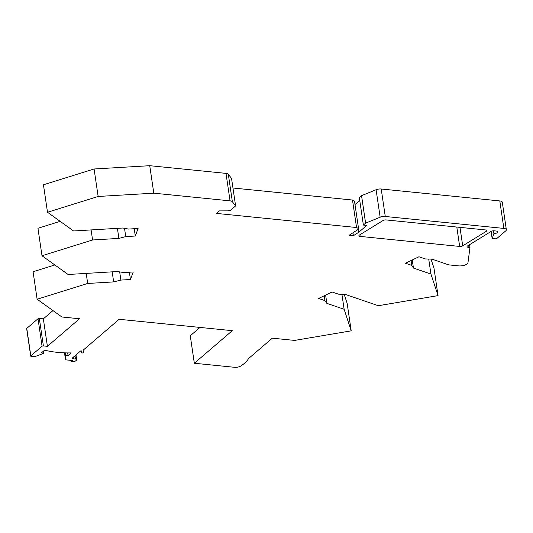 <?xml version="1.0" encoding="UTF-8"?>
<svg xmlns="http://www.w3.org/2000/svg" width="533" height="533" viewBox="0 0 533 533"><rect width="100%" height="100%" fill="white"/><g stroke="black" fill="none" stroke-linecap="round" stroke-linejoin="round"><path stroke-width="0.8" d="M486.249 231.349L462.704 245.82A2.438 0.973 171.6 0 1 459.666 246.433L360.161 236.412A2.445 0.973 171.6 0 1 358.916 235.766A2.445 0.973 171.6 0 1 359.215 235.193A2.445 0.973 171.6 0 1 359.469 235.013L383.014 220.535A2.438 0.973 171.6 0 1 386.052 219.929L485.556 229.943A2.445 0.973 -8.4 0 1 486.802 230.596A2.445 0.973 -8.4 0 1 486.502 231.162A2.445 0.973 -8.4 0 1 486.249 231.349L486.056 230.029M493.911 233.707L492.146 238.471L496.383 238.897L505.757 230.856A4.884 1.945 171.6 0 0 506.35 229.716A4.884 1.945 171.6 0 0 503.858 228.417L385.272 216.478A4.884 1.945 171.6 0 0 380.156 217.224L365.605 223.147L363.379 225.059L366.764 225.399L358.856 232.188L353.366 235.733L349.128 235.266L357.736 229.71L358.549 228.557L356.557 227.518L216.451 213.413L219.376 210.901L227.944 210.861L230.576 210.229L235.606 205.905L232.375 201.747A4.884 1.945 171.6 0 0 230.063 200.854L153.797 193.179L98.145 196.47L47.504 212.267L73.574 230.976L122.896 228.017L128.52 229.057L138.08 228.504L135.302 236.032L125.735 236.605L118.892 238.404L92.582 239.983L42 255.753L68.104 274.488L117.5 271.53L123.669 272.55L133.237 271.977L130.458 279.505L120.891 280.078L113.669 281.904L87.685 283.463L37.13 299.226L61.888 316.988L79.51 318.761L47.404 346.323L43.386 345.917A0.979 0.386 171.6 0 0 42.067 346.23L30.827 355.884A0.979 0.386 171.6 0 0 30.707 356.111A0.979 0.386 171.6 0 0 31.207 356.37L34.598 356.71L43.44 353.446L41.401 352.906L44.639 350.121A61.562 24.545 171.6 0 0 71.215 352.913L68.097 355.591L65.412 355.544L65.532 359.822L72.308 360.508L71.136 361.514L72.408 361.64A2.445 0.973 171.6 0 0 75.699 360.848L76.399 360.248A2.445 0.973 171.6 0 0 76.699 359.675A2.445 0.973 171.6 0 0 75.453 359.029L73.761 358.856A2.445 0.973 -8.4 0 1 72.515 358.209A2.445 0.973 -8.4 0 1 72.814 357.636L80.543 351L82.055 350.921L81.389 352.546A1.219 0.486 171.6 0 0 81.369 352.666A1.219 0.486 171.6 0 0 82.368 352.999A1.219 0.486 171.6 0 0 83.141 352.659A1.219 0.486 171.6 0 0 83.275 352.493L83.961 350.827A1.952 0.78 171.6 0 0 83.994 350.634A1.952 0.78 171.6 0 0 83.201 350.141L119.139 319.294L232.275 330.68L194.332 363.253L234.573 367.304A4.884 1.945 171.6 0 0 240.709 366.044A41.954 16.73 171.6 0 0 244.52 363.246A41.954 16.73 171.6 0 0 248.518 358.596L272.316 338.175L294.602 340.414L351.207 330.84L344.138 309.28L326.856 303.364L324.957 300.625L318.594 298.447L332.099 291.997L338.462 294.169L345.471 294.476L378.323 305.715L438.039 295.615L430.937 274.049L413.441 268.059L411.796 265.401L405.433 263.222L418.938 256.773L425.327 258.938L431.943 259.131L448.726 264.874L458.66 265.874A6.349 2.532 171.6 0 0 467.214 263.815A6.349 2.532 171.6 0 0 467.987 262.616L469.973 247.465L468.287 247.299A2.445 0.973 -8.4 0 1 467.041 246.652A2.445 0.973 -8.4 0 1 467.341 246.079A2.445 0.973 -8.4 0 1 467.594 245.9L491.14 231.422A2.438 0.973 -8.4 0 1 494.178 230.816L496.056 231.002A3.271 1.306 -8.4 0 1 497.655 231.862A3.271 1.306 -8.4 0 1 497.256 232.628A3.271 1.306 -8.4 0 1 493.911 233.707L493.485 230.796M52.967 310.586L43.346 318.847L39.329 318.434A0.979 0.386 171.6 0 0 38.01 318.754L26.77 328.401A0.979 0.386 171.6 0 0 26.65 328.628L30.707 356.111M43.44 353.446L43.166 351.387M199.988 327.435L190.274 335.77L194.332 363.253M351.207 330.84L347.15 303.357L344.218 294.423M344.138 309.28L341.926 294.323M326.856 303.364L325.63 295.082M324.957 300.625L324.237 295.748M438.039 295.615L433.982 268.132L431.01 259.105M430.937 274.049L428.725 259.038M413.441 268.059L412.242 259.971M411.796 265.401L411.076 260.53M469.973 247.465L469.56 244.687M492.146 238.471L491.113 231.442M506.35 229.716L502.293 202.234A4.884 1.945 171.6 0 0 499.801 200.934L381.215 189.002A4.884 1.945 171.6 0 0 376.098 189.741L361.547 195.664L359.315 197.576L363.379 225.059M365.605 223.147L361.547 195.664M359.742 200.461L354.998 204.539M358.856 232.188L358.396 229.103M353.366 235.733L352.939 232.808M356.557 227.518L352.493 200.035L232.968 188.002M358.549 228.557L354.492 201.074L352.493 200.035M235.606 205.905L231.549 178.428L228.317 174.264A4.884 1.945 171.6 0 0 226.005 173.378L149.74 165.696L94.088 168.988L43.446 184.784L47.504 212.267M153.797 193.179L149.74 165.696M98.145 196.47L94.088 168.988M135.302 236.032L134.223 228.724M125.735 236.605L124.515 228.317M118.892 238.404L117.407 228.351M92.582 239.983L91.096 229.923M60.156 221.348L37.943 228.277L42 255.753M130.458 279.505L129.379 272.21M120.891 280.078L119.678 271.89M113.669 281.904L112.183 271.843M87.685 283.463L86.199 273.402M54.826 264.961L33.073 271.743L37.13 299.226M47.404 346.323L43.346 318.847M68.097 355.591L67.698 352.919M65.532 359.822L64.5 352.846M71.136 361.514L70.969 360.375M73.761 358.856L73.494 357.05M65.352 355.651L64.939 352.859M30.827 355.884L26.77 328.401M468.287 247.299L468.041 245.626M503.858 228.417L499.801 200.934M385.272 216.478L381.215 189.002M380.156 217.224L376.098 189.741M232.375 201.747L228.317 174.264M230.063 200.854L226.005 173.378M43.386 345.917L39.329 318.434M42.067 346.23L38.01 318.754M66.072 355.384L65.706 352.886M75.453 359.029L74.973 355.778M81.389 352.546L81.156 350.967M360.161 236.412L359.915 234.74M462.704 245.82L459.979 227.371M459.666 246.433L456.808 227.051M43.673 353.232L43.373 351.214M76.699 359.675L75.992 354.905M81.369 352.666L81.123 350.974M83.994 350.634L83.841 349.595"/></g></svg>
